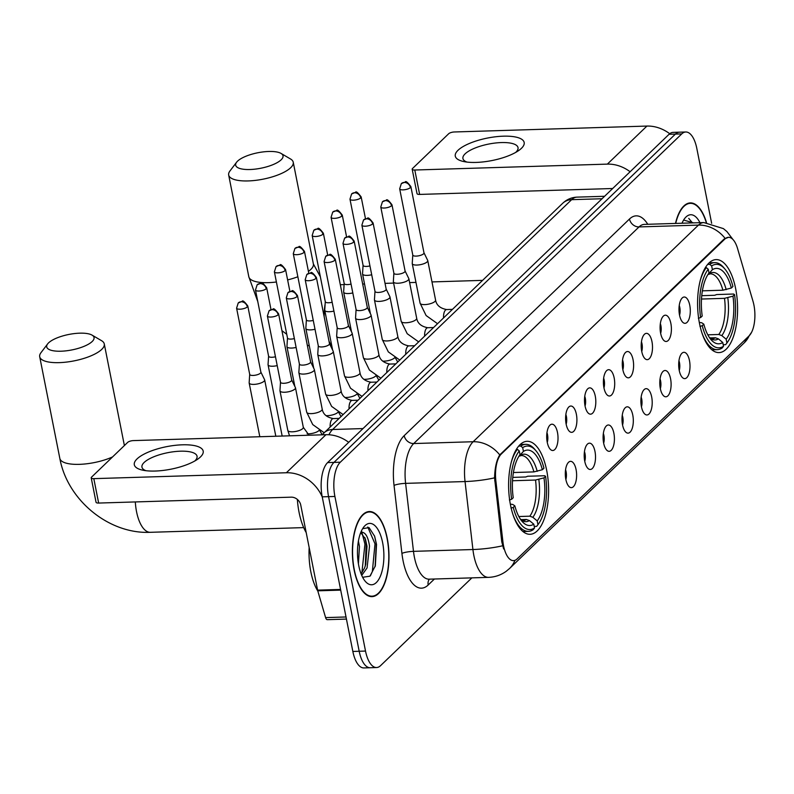 <?xml version="1.0" encoding="UTF-8"?>
<svg xmlns="http://www.w3.org/2000/svg" width="794" height="794" viewBox="0 0 794 794"><rect width="100%" height="100%" fill="white"/><g stroke="black" fill="none" stroke-linecap="round" stroke-linejoin="round"><path stroke-width="1.19" d="M546.689 470.415A46.518 19.949 88.2 0 0 527.186 441.305A46.518 19.949 88.2 0 0 510.532 505.183A46.518 19.949 88.2 0 0 530.035 534.293A46.518 19.949 88.2 0 0 546.689 470.415M735.661 288.718A46.518 19.949 88.2 0 0 716.158 259.608A46.518 19.949 88.2 0 0 699.504 323.486A46.518 19.949 88.2 0 0 719.007 352.596A46.518 19.949 88.2 0 0 735.661 288.718M679.525 315.079A13.161 5.647 -91.8 0 1 682.651 297.601A13.161 5.647 -91.8 0 1 689.758 305.243A13.161 5.647 -91.8 0 1 689.063 318.96A13.161 5.647 -91.8 0 1 683.426 322.83A13.161 5.647 -91.8 0 1 679.525 315.079M679.545 315.168A7.9 3.384 88.2 0 0 679.793 307.457A7.9 3.384 88.2 0 0 679.247 305.482M660.628 333.252A13.161 5.647 -91.8 0 1 663.754 315.774A13.161 5.647 -91.8 0 1 670.861 323.416A13.161 5.647 -91.8 0 1 670.166 337.122A13.161 5.647 -91.8 0 1 664.528 340.993A13.161 5.647 -91.8 0 1 660.628 333.252M660.648 333.331A7.9 3.384 88.2 0 0 660.896 325.629A7.9 3.384 88.2 0 0 660.35 323.654M641.731 351.424A13.161 5.647 -91.8 0 1 644.857 333.937A13.161 5.647 -91.8 0 1 651.963 341.589A13.161 5.647 -91.8 0 1 651.269 355.295A13.161 5.647 -91.8 0 1 645.631 359.166A13.161 5.647 -91.8 0 1 641.731 351.424M641.751 351.504A7.9 3.384 88.2 0 0 641.999 343.792A7.9 3.384 88.2 0 0 641.453 341.827M622.833 369.597A13.161 5.647 -91.8 0 1 625.96 352.109A13.161 5.647 -91.8 0 1 633.066 359.751A13.161 5.647 -91.8 0 1 632.371 373.468A13.161 5.647 -91.8 0 1 626.734 377.339A13.161 5.647 -91.8 0 1 622.833 369.597M622.853 369.676A7.9 3.384 88.2 0 0 623.101 361.965A7.9 3.384 88.2 0 0 622.556 360M603.936 387.76A13.161 5.647 -91.8 0 1 607.063 370.282A13.161 5.647 -91.8 0 1 614.169 377.924A13.161 5.647 -91.8 0 1 613.474 391.641A13.161 5.647 -91.8 0 1 607.837 395.511A13.161 5.647 -91.8 0 1 603.936 387.76M603.956 387.839A7.9 3.384 88.2 0 0 604.204 380.137A7.9 3.384 88.2 0 0 603.658 378.162M585.039 405.933A13.161 5.647 -91.8 0 1 588.165 388.455A13.161 5.647 -91.8 0 1 595.272 396.097A13.161 5.647 -91.8 0 1 594.577 409.803A13.161 5.647 -91.8 0 1 588.94 413.674A13.161 5.647 -91.8 0 1 585.039 405.933M585.059 406.012A7.9 3.384 88.2 0 0 585.307 398.3A7.9 3.384 88.2 0 0 584.761 396.335M566.142 424.105A13.161 5.647 -91.8 0 1 569.268 406.617A13.161 5.647 -91.8 0 1 576.375 414.269A13.161 5.647 -91.8 0 1 575.68 427.976A13.161 5.647 -91.8 0 1 570.042 431.847A13.161 5.647 -91.8 0 1 566.142 424.105M566.162 424.185A7.9 3.384 88.2 0 0 566.41 416.473A7.9 3.384 88.2 0 0 565.864 414.508M547.245 442.278A13.161 5.647 -91.8 0 1 550.371 424.79A13.161 5.647 -91.8 0 1 557.477 432.432A13.161 5.647 -91.8 0 1 556.783 446.149A13.161 5.647 -91.8 0 1 551.145 450.019A13.161 5.647 -91.8 0 1 547.245 442.278M547.264 442.357A7.9 3.384 88.2 0 0 547.513 434.646A7.9 3.384 88.2 0 0 546.967 432.68M679.227 370.391A13.161 5.647 -91.8 0 1 682.354 352.903A13.161 5.647 -91.8 0 1 689.46 360.545A13.161 5.647 -91.8 0 1 688.775 374.262A13.161 5.647 -91.8 0 1 683.128 378.133A13.161 5.647 -91.8 0 1 679.227 370.391M679.247 370.47A7.9 3.384 88.2 0 0 679.495 362.759A7.9 3.384 88.2 0 0 678.949 360.794M660.33 388.554A13.161 5.647 -91.8 0 1 663.456 371.076A13.161 5.647 -91.8 0 1 670.563 378.718A13.161 5.647 -91.8 0 1 669.878 392.435A13.161 5.647 -91.8 0 1 664.231 396.305A13.161 5.647 -91.8 0 1 660.33 388.554M660.35 388.633A7.9 3.384 88.2 0 0 660.598 380.931A7.9 3.384 88.2 0 0 660.052 378.956M641.433 406.727A13.161 5.647 -91.8 0 1 644.559 389.249A13.161 5.647 -91.8 0 1 651.666 396.891A13.161 5.647 -91.8 0 1 650.981 410.597A13.161 5.647 -91.8 0 1 645.333 414.468A13.161 5.647 -91.8 0 1 641.433 406.727M641.453 406.806A7.9 3.384 88.2 0 0 641.701 399.094A7.9 3.384 88.2 0 0 641.155 397.129M622.536 424.899A13.161 5.647 -91.8 0 1 625.662 407.411A13.161 5.647 -91.8 0 1 632.768 415.054A13.161 5.647 -91.8 0 1 632.084 428.77A13.161 5.647 -91.8 0 1 626.436 432.641A13.161 5.647 -91.8 0 1 622.536 424.899M622.556 424.979A7.9 3.384 88.2 0 0 622.804 417.267A7.9 3.384 88.2 0 0 622.258 415.302M603.639 443.072A13.161 5.647 -91.8 0 1 606.765 425.584A13.161 5.647 -91.8 0 1 613.871 433.226A13.161 5.647 -91.8 0 1 613.186 446.943A13.161 5.647 -91.8 0 1 607.539 450.813A13.161 5.647 -91.8 0 1 603.639 443.072M603.658 443.151A7.9 3.384 88.2 0 0 603.906 435.44A7.9 3.384 88.2 0 0 603.361 433.474M584.741 461.235A13.161 5.647 -91.8 0 1 587.868 443.757A13.161 5.647 -91.8 0 1 594.974 451.399A13.161 5.647 -91.8 0 1 594.289 465.115A13.161 5.647 -91.8 0 1 588.642 468.986A13.161 5.647 -91.8 0 1 584.741 461.235M584.761 461.314A7.9 3.384 88.2 0 0 585.009 453.612A7.9 3.384 88.2 0 0 584.463 451.637M565.844 479.407A13.161 5.647 -91.8 0 1 568.97 461.929A13.161 5.647 -91.8 0 1 576.077 469.572A13.161 5.647 -91.8 0 1 575.392 483.278A13.161 5.647 -91.8 0 1 569.745 487.149A13.161 5.647 -91.8 0 1 565.844 479.407M565.864 479.487A7.9 3.384 88.2 0 0 566.112 471.775A7.9 3.384 88.2 0 0 565.566 469.81M753.03 301.383A23.701 10.163 -91.8 0 1 753.923 305.065A23.701 10.163 -91.8 0 1 749.06 335.892L517.112 558.916A23.701 10.163 -91.8 0 1 513.49 560.633A23.701 10.163 -91.8 0 1 502.93 541.845L495.863 480.836A23.701 10.163 -91.8 0 1 501.342 453.969L724.872 239.034A23.701 10.163 -91.8 0 1 728.495 237.317A23.701 10.163 -91.8 0 1 737.537 248.472L753.03 301.383M706.501 222.598A42.568 18.262 88.2 0 0 690.363 202.907A42.568 18.262 88.2 0 0 675.486 223.432M387.224 538.173A42.568 18.262 88.2 0 0 369.379 511.534A42.568 18.262 88.2 0 0 354.134 569.983A42.568 18.262 88.2 0 0 371.989 596.631A42.568 18.262 88.2 0 0 387.224 538.173M711.642 223.303L696.824 148.468A26.331 11.295 88.2 0 0 685.778 131.993L673.104 132.38A26.331 11.295 88.2 0 0 669.074 134.285L327.624 462.594A26.331 11.295 88.2 0 0 322.225 496.846L352.844 651.447L359.186 651.259A26.331 11.295 88.2 0 0 370.222 667.734A26.331 11.295 88.2 0 1 359.186 651.259L328.567 496.647L359.186 651.259L365.518 651.06A26.331 11.295 88.2 0 0 376.564 667.536A26.331 11.295 88.2 0 0 380.584 665.63L471.874 577.863M327.624 462.594L333.966 462.396A26.331 11.295 88.2 0 0 328.567 496.647A26.331 11.295 88.2 0 1 333.966 462.396L675.416 134.087L333.966 462.396L340.308 462.207A26.331 11.295 88.2 0 0 334.909 496.458L365.518 651.06M679.446 132.181A26.331 11.295 88.2 0 0 675.416 134.087A26.331 11.295 88.2 0 1 679.446 132.181M503.654 548.972L501.788 541.885L494.563 477.839C494.851 467.666 496.578 460.034 499.754 454.932L724.098 239.054L728.495 237.317M685.778 131.993A26.331 11.295 88.2 0 0 681.758 133.898L340.308 462.207M352.844 651.447A26.331 11.295 88.2 0 0 363.88 667.933L376.564 667.536M699.941 222.677A30.718 13.18 88.2 0 0 684.577 218.618A30.718 13.18 88.2 0 0 682.006 223.233M693.539 222.876L683.614 220.057M706.273 222.578A42.132 18.073 88.2 0 0 690.373 203.343A42.132 18.073 88.2 0 0 675.704 223.422M688.735 218.39L692.457 222.906M458.029 150.274A35.105 11.463 168.8 0 1 503.376 136.181A35.105 11.463 168.8 0 1 521.43 148.329A35.105 11.463 168.8 0 1 518.651 150.572A35.105 11.463 168.8 0 1 463.478 161.5A35.105 11.463 168.8 0 1 458.029 150.274M515.703 152.408A28.088 9.171 -11.2 0 0 515.832 152.279A28.088 9.171 -11.2 0 0 518.025 147.605A28.088 9.171 -11.2 0 0 495.168 143.039A28.088 9.171 -11.2 0 0 465.115 153.838A28.088 9.171 -11.2 0 0 462.922 158.512A28.088 9.171 -11.2 0 0 466.912 162.075M669.719 133.72A35.105 29.567 -133.9 0 0 646.931 126.067L454.357 131.973A4.387 1.429 -11.2 0 0 448.689 133.729L412.533 168.497A4.387 1.429 -11.2 0 0 412.195 169.231A4.387 1.429 -11.2 0 0 414.796 170.015L419.629 194.421L612.194 188.525A8.774 7.394 46.1 0 1 612.66 188.525M630.118 171.742A35.105 29.567 -133.9 0 0 607.36 164.12L414.796 170.015M419.629 194.421A4.387 1.429 168.8 0 1 417.029 193.637L412.195 169.231M354.313 569.824A42.132 18.073 88.2 0 0 371.969 596.185A42.132 18.073 88.2 0 0 387.055 538.332A42.132 18.073 88.2 0 0 369.389 511.971A42.132 18.073 88.2 0 0 354.313 569.824M309.164 547.562A43.878 18.828 88.2 0 0 310.831 571.789A43.878 18.828 88.2 0 0 317.848 591.103M358.422 541.061L359.454 546.48L358.422 563.79M361.111 531.662L362.987 532.466A21.944 9.409 88.2 0 0 362.084 532.387A21.944 9.409 88.2 0 0 360.694 532.675M362.987 532.466C366.163 533.538 368.347 538.114 369.518 546.173L367.066 567.948L361.717 575.372M360.804 532.635L365.429 539.047L367.007 546.252L365.756 564.385L364.555 568.028L361.091 573.844M382.619 542.6A30.718 13.18 88.2 0 0 363.602 527.246A30.718 13.18 88.2 0 0 358.739 565.556A30.718 13.18 88.2 0 0 365.26 581.297A30.718 13.18 88.2 0 0 380.098 576.831A30.718 13.18 88.2 0 0 382.619 542.6M362.63 577.288L369.954 576.176L375.344 565.824L376.535 544.495L374.639 536.238L369.061 527.603L362.64 528.685M367.761 527.018L375.006 543.83L372.346 571.571L370.411 575.729M362.173 533.459L364.942 544.138L361.866 572.921M374.5 535.821L376.267 543.791L375.105 566.668M364.863 537.568L366.203 544.098L365.28 565.973M237.555 161.162A24.138 7.88 -11.2 0 0 236.602 162.224A24.138 7.88 -11.2 0 0 251.271 169.459A24.138 7.88 -11.2 0 0 281.136 159.822A24.138 7.88 -11.2 0 0 281.036 153.421A24.138 7.88 -11.2 0 0 259.211 152.498A24.138 7.88 -11.2 0 0 237.555 161.162M281.036 153.421L290.535 158.989A32.911 10.749 168.8 0 1 293.244 162.244A32.911 10.749 168.8 0 1 290.673 167.723A32.911 10.749 168.8 0 1 255.46 180.377A32.911 10.749 168.8 0 1 228.672 175.027A32.911 10.749 168.8 0 1 229.942 170.988L236.602 162.224M702.392 290.832L722.887 290.207L731.343 288.024A37.735 16.188 88.2 0 0 712.407 269.702L711.662 265.94L709.757 264.352L707.692 264.412M701.757 295.676L714.689 295.279L716.674 294.554L733.636 294.028L734.539 294.643A41.774 17.925 88.2 0 1 727.215 342.591L726.034 344.169A43.531 18.669 88.2 0 1 725.656 344.665L723.205 344.735M702.025 333.143A43.531 18.669 88.2 0 0 717.329 349.658A43.531 18.669 88.2 0 0 722.242 347.941L723.503 346.253A41.774 17.925 88.2 0 1 702.243 325.689L699.971 326.403M698.363 318.265L700.626 317.56A41.774 17.925 88.2 0 1 708.248 269.216L706.342 267.638A43.531 18.669 88.2 0 0 700.397 280.064M706.342 267.638L705.39 267.657M731.343 288.024L732.922 286.505A41.774 17.925 88.2 0 0 724.962 269.087L723.691 267.578A43.531 18.669 88.2 0 0 714.669 262.635A43.531 18.669 88.2 0 0 709.757 264.352M724.962 269.087A41.774 17.925 88.2 0 0 711.662 265.94M702.243 325.689L703.821 324.18A37.735 16.188 88.2 0 0 710.918 339.534A37.735 16.188 88.2 0 0 722.758 342.492L723.503 346.253M708.248 269.216L708.992 272.987A37.735 16.188 88.2 0 0 708.883 273.136A37.735 16.188 88.2 0 0 702.214 316.042L700.626 317.56M722.758 342.492L718.431 338.879L715.384 337.768L709.955 337.936M699.296 322.394L701.787 322.791L703.821 324.18M712.407 269.702L707.821 274.704M725.656 344.665L726.917 342.978A41.774 17.925 88.2 0 0 727.215 342.591M726.917 342.978L726.173 339.217A37.735 16.188 88.2 0 0 732.961 296.162L734.539 294.643M707.801 334.82L718.798 334.482L721.835 335.604L726.173 339.217M732.961 296.162L724.495 298.336L701.499 299.04M48.583 342.859A24.138 7.88 -11.2 0 0 47.63 343.921A24.138 7.88 -11.2 0 0 62.299 351.156A24.138 7.88 -11.2 0 0 92.164 341.529A24.138 7.88 -11.2 0 0 92.064 335.128A24.138 7.88 -11.2 0 0 70.239 334.195A24.138 7.88 -11.2 0 0 48.583 342.859M92.064 335.128L101.563 340.686A32.911 10.749 168.8 0 1 104.272 343.941A32.911 10.749 168.8 0 1 101.701 349.42A32.911 10.749 168.8 0 1 66.478 362.084A32.911 10.749 168.8 0 1 39.7 356.724A32.911 10.749 168.8 0 1 40.97 352.685L47.63 343.921M513.42 472.529L533.915 471.904L542.371 469.72A37.735 16.188 88.2 0 0 523.435 451.409L522.69 447.637L520.785 446.059L518.72 446.119M512.785 477.383L525.717 476.986L527.702 476.251L544.664 475.735L545.567 476.34A41.774 17.925 88.2 0 1 538.243 524.288L537.062 525.876A43.531 18.669 88.2 0 1 536.684 526.362L534.233 526.442M297.353 499.426A48.275 20.704 88.2 0 0 299.06 512.299A48.275 20.704 88.2 0 0 306.206 532.605M513.053 514.84A43.531 18.669 88.2 0 0 528.357 531.365A43.531 18.669 88.2 0 0 533.27 529.648L534.531 527.96A41.774 17.925 88.2 0 1 513.271 507.396L510.999 508.1M509.391 499.962L511.654 499.257A41.774 17.925 88.2 0 1 519.276 450.923L517.37 449.335A43.531 18.669 88.2 0 0 511.425 461.761M517.37 449.335L516.418 449.364M542.371 469.72L543.95 468.202A41.774 17.925 88.2 0 0 535.99 450.793L534.719 449.285A43.531 18.669 88.2 0 0 525.697 444.332A43.531 18.669 88.2 0 0 520.785 446.059M535.99 450.793A41.774 17.925 88.2 0 0 522.69 447.637M513.271 507.396L514.849 505.877A37.735 16.188 88.2 0 0 521.946 521.231A37.735 16.188 88.2 0 0 533.786 524.189L534.531 527.96M519.276 450.923L520.02 454.684A37.735 16.188 88.2 0 0 519.911 454.833A37.735 16.188 88.2 0 0 513.232 497.739L511.654 499.257M533.786 524.189L529.459 520.586L526.412 519.465L520.983 519.633M510.324 504.091L512.815 504.488L514.849 505.877M523.435 451.409L518.849 456.401M536.684 526.362L537.945 524.675A41.774 17.925 88.2 0 0 538.243 524.288M537.945 524.675L537.201 520.914A37.735 16.188 88.2 0 0 543.979 477.859L545.567 476.34M518.829 516.527L529.826 516.189L532.863 517.301L537.201 520.914M543.979 477.859L535.523 480.042L512.527 480.747M363.076 265.315L362.54 273.732A7.9 2.581 -11.2 0 0 362.55 273.96A7.9 2.581 -11.2 0 0 367.235 275.379A7.9 2.581 -11.2 0 0 371.701 274.764M363.086 265.236A5.707 1.866 -11.2 0 0 363.096 265.394A5.707 1.866 -11.2 0 0 366.471 266.417A5.707 1.866 -11.2 0 0 369.954 265.911M344.179 283.488L343.643 291.904A7.9 2.581 -11.2 0 0 343.653 292.132A7.9 2.581 -11.2 0 0 348.338 293.552A7.9 2.581 -11.2 0 0 352.804 292.926M344.189 283.408A5.707 1.866 -11.2 0 0 344.199 283.567A5.707 1.866 -11.2 0 0 347.574 284.589A5.707 1.866 -11.2 0 0 351.057 284.083M325.282 301.66L324.746 310.077A7.9 2.581 -11.2 0 0 324.756 310.305A7.9 2.581 -11.2 0 0 329.441 311.714A7.9 2.581 -11.2 0 0 333.907 311.099M325.292 301.571A5.707 1.866 -11.2 0 0 325.302 301.74A5.707 1.866 -11.2 0 0 328.676 302.762A5.707 1.866 -11.2 0 0 332.16 302.256M306.385 319.823L305.849 328.25A7.9 2.581 -11.2 0 0 305.859 328.468A7.9 2.581 -11.2 0 0 310.543 329.887A7.9 2.581 -11.2 0 0 315.01 329.272M306.395 319.744A5.707 1.866 -11.2 0 0 306.405 319.903A5.707 1.866 -11.2 0 0 309.779 320.935A5.707 1.866 -11.2 0 0 313.263 320.419M287.488 337.996L286.952 346.412A7.9 2.581 -11.2 0 0 286.962 346.641A7.9 2.581 -11.2 0 0 291.646 348.06A7.9 2.581 -11.2 0 0 296.112 347.444M287.497 337.916A5.707 1.866 -11.2 0 0 287.507 338.075A5.707 1.866 -11.2 0 0 290.882 339.098A5.707 1.866 -11.2 0 0 294.366 338.591M268.59 356.169L268.054 364.585A7.9 2.581 -11.2 0 0 268.064 364.813A7.9 2.581 -11.2 0 0 272.749 366.233A7.9 2.581 -11.2 0 0 277.215 365.607M268.6 356.089A5.707 1.866 -11.2 0 0 268.61 356.248A5.707 1.866 -11.2 0 0 271.985 357.27A5.707 1.866 -11.2 0 0 275.468 356.764M249.693 374.341L249.157 382.758A7.9 2.581 -11.2 0 0 249.167 382.986A7.9 2.581 -11.2 0 0 253.852 384.395A7.9 2.581 -11.2 0 0 264.045 381.229A7.9 2.581 -11.2 0 0 264.67 379.909A7.9 2.581 -11.2 0 0 264.591 379.701L260.889 372.118M249.703 374.252A5.707 1.866 -11.2 0 0 249.713 374.421A5.707 1.866 -11.2 0 0 253.088 375.443A5.707 1.866 -11.2 0 0 260.452 373.15A5.707 1.866 -11.2 0 0 260.898 372.197A5.707 1.866 -11.2 0 0 260.849 372.049M412.781 255.003L412.245 263.419A7.9 2.581 -11.2 0 0 412.255 263.638A7.9 2.581 -11.2 0 0 416.939 265.057A7.9 2.581 -11.2 0 0 427.142 261.891A7.9 2.581 -11.2 0 0 427.758 260.571A7.9 2.581 -11.2 0 0 427.678 260.363L423.976 252.78M412.791 254.914A5.707 1.866 -11.2 0 0 412.801 255.082A5.707 1.866 -11.2 0 0 416.175 256.105A5.707 1.866 -11.2 0 0 423.549 253.812A5.707 1.866 -11.2 0 0 423.986 252.859A5.707 1.866 -11.2 0 0 423.936 252.71M393.884 273.166L393.348 281.592A7.9 2.581 -11.2 0 0 393.358 281.81A7.9 2.581 -11.2 0 0 398.042 283.23A7.9 2.581 -11.2 0 0 408.245 280.064A7.9 2.581 -11.2 0 0 408.86 278.744A7.9 2.581 -11.2 0 0 408.781 278.535L405.079 270.952M393.893 273.086A5.707 1.866 -11.2 0 0 393.903 273.245A5.707 1.866 -11.2 0 0 397.278 274.277A5.707 1.866 -11.2 0 0 404.652 271.985A5.707 1.866 -11.2 0 0 405.089 271.032A5.707 1.866 -11.2 0 0 405.039 270.883M374.986 291.338L374.45 299.755A7.9 2.581 -11.2 0 0 374.46 299.983A7.9 2.581 -11.2 0 0 379.145 301.402A7.9 2.581 -11.2 0 0 389.348 298.226A7.9 2.581 -11.2 0 0 389.963 296.916A7.9 2.581 -11.2 0 0 389.884 296.698L386.182 289.125M374.996 291.259A5.707 1.866 -11.2 0 0 375.006 291.418A5.707 1.866 -11.2 0 0 378.381 292.44A5.707 1.866 -11.2 0 0 385.755 290.157A5.707 1.866 -11.2 0 0 386.192 289.205A5.707 1.866 -11.2 0 0 386.142 289.046M356.089 309.511L355.553 317.928A7.9 2.581 -11.2 0 0 355.563 318.156A7.9 2.581 -11.2 0 0 360.248 319.575A7.9 2.581 -11.2 0 0 370.451 316.399A7.9 2.581 -11.2 0 0 371.066 315.089A7.9 2.581 -11.2 0 0 370.987 314.871L367.285 307.298M356.099 309.432A5.707 1.866 -11.2 0 0 356.109 309.591A5.707 1.866 -11.2 0 0 359.483 310.613A5.707 1.866 -11.2 0 0 366.858 308.32A5.707 1.866 -11.2 0 0 367.294 307.377A5.707 1.866 -11.2 0 0 367.245 307.218M337.192 327.684L336.656 336.1A7.9 2.581 -11.2 0 0 336.666 336.319A7.9 2.581 -11.2 0 0 341.351 337.738A7.9 2.581 -11.2 0 0 351.553 334.572A7.9 2.581 -11.2 0 0 352.169 333.252A7.9 2.581 -11.2 0 0 352.089 333.043L348.387 325.461M337.202 327.594A5.707 1.866 -11.2 0 0 337.212 327.763A5.707 1.866 -11.2 0 0 340.586 328.785A5.707 1.866 -11.2 0 0 347.961 326.493A5.707 1.866 -11.2 0 0 348.397 325.54A5.707 1.866 -11.2 0 0 348.348 325.391M318.295 345.847L317.759 354.273A7.9 2.581 -11.2 0 0 317.769 354.491A7.9 2.581 -11.2 0 0 322.453 355.911A7.9 2.581 -11.2 0 0 332.656 352.744A7.9 2.581 -11.2 0 0 333.272 351.424A7.9 2.581 -11.2 0 0 333.192 351.216L329.49 343.633M318.305 345.767A5.707 1.866 -11.2 0 0 318.315 345.926A5.707 1.866 -11.2 0 0 321.689 346.958A5.707 1.866 -11.2 0 0 329.063 344.665A5.707 1.866 -11.2 0 0 329.5 343.713A5.707 1.866 -11.2 0 0 329.45 343.564M299.398 364.019L298.862 372.436A7.9 2.581 -11.2 0 0 298.872 372.664A7.9 2.581 -11.2 0 0 303.556 374.083A7.9 2.581 -11.2 0 0 313.759 370.907A7.9 2.581 -11.2 0 0 314.374 369.597A7.9 2.581 -11.2 0 0 314.295 369.379L310.593 361.806M299.407 363.94A5.707 1.866 -11.2 0 0 299.417 364.099A5.707 1.866 -11.2 0 0 302.792 365.121A5.707 1.866 -11.2 0 0 310.166 362.838A5.707 1.866 -11.2 0 0 310.603 361.885A5.707 1.866 -11.2 0 0 310.553 361.727M280.5 382.192L279.964 390.608A7.9 2.581 -11.2 0 0 279.974 390.837A7.9 2.581 -11.2 0 0 284.659 392.246A7.9 2.581 -11.2 0 0 294.862 389.08A7.9 2.581 -11.2 0 0 295.477 387.76A7.9 2.581 -11.2 0 0 295.398 387.551L291.696 379.979M280.51 382.113A5.707 1.866 -11.2 0 0 280.52 382.271A5.707 1.866 -11.2 0 0 283.895 383.294A5.707 1.866 -11.2 0 0 291.269 381.001A5.707 1.866 -11.2 0 0 291.706 380.058A5.707 1.866 -11.2 0 0 291.656 379.899M137.054 458.902A35.105 11.463 168.8 0 1 182.392 444.809A35.105 11.463 168.8 0 1 200.445 456.957A35.105 11.463 168.8 0 1 197.666 459.2A35.105 11.463 168.8 0 1 142.503 470.127A35.105 11.463 168.8 0 1 137.054 458.902M194.719 461.046A28.088 9.171 -11.2 0 0 194.858 460.917A28.088 9.171 -11.2 0 0 197.051 456.232A28.088 9.171 -11.2 0 0 174.194 451.667A28.088 9.171 -11.2 0 0 144.141 462.465A28.088 9.171 -11.2 0 0 141.947 467.15A28.088 9.171 -11.2 0 0 145.927 470.703M348.705 442.327A35.105 29.567 -133.9 0 0 325.947 434.705L133.382 440.601A4.387 1.429 -11.2 0 0 127.715 442.357L91.558 477.125A4.387 1.429 -11.2 0 0 91.211 477.859A4.387 1.429 -11.2 0 0 93.811 478.643L98.645 503.059L291.209 497.163A8.774 7.394 46.1 0 1 300.747 505.053L317.6 590.141L340.566 589.436M322.275 497.054A35.105 29.567 -133.9 0 0 286.376 472.748L93.811 478.643M98.645 503.059A4.387 1.429 168.8 0 1 96.044 502.265L91.211 477.859M346.432 619.082L327.277 619.667A4.387 1.886 -91.8 0 1 325.6 617.603L317.759 590.815A4.387 1.886 -91.8 0 1 317.6 590.141M724.872 239.034L724.098 239.054M501.342 453.969L500.557 453.989M495.863 480.836L494.722 480.876M502.93 541.845L501.788 541.885M434.407 579.015L428.174 585.009A8.774 7.394 46.1 0 1 429.365 579.163M428.174 585.009A43.878 18.828 -91.8 0 1 403.064 560.723A43.878 18.828 -91.8 0 1 401.923 553.408L394.042 485.432A43.878 18.828 -91.8 0 1 404.186 435.658L629.483 219.025A43.878 18.828 -91.8 0 1 647.755 224.275M502.592 545.786A30.718 5.389 173.4 0 1 472.916 549.527L413.485 551.354A35.105 15.056 88.2 0 0 414.399 557.199A35.105 15.056 88.2 0 0 429.117 579.173L428.988 579.193M514.929 560.346A30.718 25.874 46.1 0 1 509.569 568.474L506.294 571.233C501.014 575.054 495.099 577.099 488.548 577.357A35.105 15.056 -91.8 0 1 473.829 555.383A35.105 15.056 -91.8 0 1 472.916 549.527L465.046 481.551A35.105 15.056 -91.8 0 1 473.155 441.732L698.452 225.099A30.718 25.874 46.1 0 1 725.051 238.309M499.754 454.932A30.718 25.874 -133.9 0 0 473.155 441.732L413.714 443.548A35.105 15.056 88.2 0 0 405.605 483.367L413.485 551.354A8.774 1.538 -6.6 0 0 401.923 553.408M494.563 477.839A30.718 5.389 173.4 0 1 465.046 481.551L405.605 483.367A8.774 1.538 -6.6 0 0 394.042 485.432M629.483 219.025A8.774 7.394 46.1 0 0 639.021 226.925L698.452 225.099A35.105 15.056 -91.8 0 1 703.821 222.558L644.391 224.384A35.105 15.056 88.2 0 0 639.021 226.925L413.714 443.548A8.774 7.394 46.1 0 1 404.186 435.658M751.62 332.229L744.246 342.819A30.718 25.874 -133.9 0 0 749.159 335.793M681.758 133.898L669.074 134.285M334.909 496.458L322.225 496.846M322.066 434.824L562.688 203.294C566.717 199.453 571.481 197.398 577 197.13A35.105 15.056 88.2 0 0 571.63 199.671L602.041 198.748M562.688 203.294A17.557 14.788 46.1 0 1 571.63 199.671L332.607 429.504L363.007 428.571M323.664 433.127A17.557 14.788 46.1 0 1 332.607 429.504A35.105 15.056 88.2 0 0 328.905 434.755M607.36 164.12L646.931 126.067M308.429 271.389A32.911 10.749 -11.2 0 0 310.811 269.434A32.911 10.749 -11.2 0 0 313.382 263.955L320.359 276.769M257.802 301.651L248.81 276.739A32.911 10.749 -11.2 0 0 276.401 281.999M287.617 279.915A32.911 10.749 -11.2 0 0 297.859 276.749M331.832 346.035A32.911 14.113 -91.8 0 1 329.004 341.192M722.887 290.207A32.475 13.925 88.2 0 0 710.193 273.841L708.655 274.347M709.469 337.609A33.755 14.481 88.2 0 0 718.431 338.879M726.192 289.631A33.755 14.481 88.2 0 0 709.548 273.533M709.389 337.5L712.178 338.75A32.475 13.925 88.2 0 0 715.384 337.768M721.835 335.604A33.755 14.481 88.2 0 0 727.8 297.77M718.798 334.482A32.475 13.925 88.2 0 0 724.495 298.336M324.17 316.786A32.911 14.113 -91.8 0 1 325.133 304.003M303.685 527.613L150.344 532.308C108.748 534.283 67.341 499.992 59.838 458.446A32.911 10.749 -11.2 0 0 79.192 464.351A32.911 10.749 -11.2 0 0 112.559 456.927M150.344 532.308A32.911 14.113 -91.8 0 1 136.548 511.713A32.911 14.113 -91.8 0 1 135.317 501.937M533.915 471.904A32.475 13.925 88.2 0 0 521.221 455.538L519.683 456.044M520.487 519.306A33.755 14.481 88.2 0 0 529.459 520.586M537.22 471.338A33.755 14.481 88.2 0 0 520.576 455.24M520.417 519.197L523.206 520.457A32.475 13.925 88.2 0 0 526.412 519.465M532.863 517.301A33.755 14.481 88.2 0 0 538.828 479.467M529.826 516.189A32.475 13.925 88.2 0 0 535.523 480.042M360.724 197.895A5.707 1.866 -11.2 0 0 361.171 196.942C357.905 192.565 356.01 191.026 355.504 192.347L351.623 193.944A5.707 4.804 -133.9 0 1 354.531 192.763A5.707 4.804 46.1 0 1 360.724 197.895A5.707 1.866 -11.2 0 1 354.62 200.088A5.707 1.866 -11.2 0 1 349.975 199.155L363.096 265.394M382.728 361.121A7.9 2.581 -11.2 0 0 394.419 357.975A7.9 2.581 -11.2 0 0 394.598 357.786A7.9 2.581 -11.2 0 0 394.797 357.528M341.827 216.067A5.707 1.866 -11.2 0 0 342.274 215.114C339.008 210.728 337.113 209.199 336.606 210.519L332.726 212.107A5.707 4.804 -133.9 0 1 335.634 210.936A5.707 4.804 46.1 0 1 341.827 216.067A5.707 1.866 -11.2 0 1 335.723 218.261A5.707 1.866 -11.2 0 1 331.078 217.328L344.199 283.567M363.831 379.294A7.9 2.581 -11.2 0 0 375.522 376.148A7.9 2.581 -11.2 0 0 375.701 375.959A7.9 2.581 -11.2 0 0 375.899 375.701M322.93 234.23A5.707 1.866 -11.2 0 0 323.376 233.287C320.111 228.9 318.215 227.372 317.709 228.692L313.829 230.28A5.707 4.804 -133.9 0 1 316.737 229.099A5.707 4.804 46.1 0 1 322.93 234.23A5.707 1.866 -11.2 0 1 316.826 236.423A5.707 1.866 -11.2 0 1 312.181 235.5L325.302 301.74M344.933 397.457A7.9 2.581 -11.2 0 0 356.625 394.31A7.9 2.581 -11.2 0 0 356.804 394.132A7.9 2.581 -11.2 0 0 357.002 393.874M304.033 252.403A5.707 1.866 -11.2 0 0 304.479 251.45C301.214 247.073 299.318 245.545 298.812 246.855L294.931 248.453A5.707 4.804 -133.9 0 1 297.839 247.271A5.707 4.804 46.1 0 1 304.033 252.403A5.707 1.866 -11.2 0 1 297.929 254.596A5.707 1.866 -11.2 0 1 293.284 253.673L306.405 319.903M326.036 415.629A7.9 2.581 -11.2 0 0 337.728 412.483A7.9 2.581 -11.2 0 0 337.907 412.294A7.9 2.581 -11.2 0 0 338.105 412.046M285.135 270.575A5.707 1.866 -11.2 0 0 285.582 269.623C282.317 265.246 280.421 263.707 279.915 265.027L276.034 266.615A5.707 4.804 -133.9 0 1 278.942 265.444A5.707 4.804 46.1 0 1 285.135 270.575A5.707 1.866 -11.2 0 1 279.031 272.769A5.707 1.866 -11.2 0 1 274.387 271.836L287.507 338.075M307.139 433.802A7.9 2.581 -11.2 0 0 318.821 430.656A7.9 2.581 -11.2 0 0 319.009 430.467A7.9 2.581 -11.2 0 0 319.208 430.209M266.238 288.748A5.707 1.866 -11.2 0 0 266.685 287.795C263.419 283.408 261.524 281.88 261.018 283.2L257.137 284.788A5.707 4.804 -133.9 0 1 260.045 283.617A5.707 4.804 46.1 0 1 266.238 288.748A5.707 1.866 -11.2 0 1 260.134 290.941A5.707 1.866 -11.2 0 1 255.489 290.009L268.61 356.248M247.341 306.911A5.707 1.866 -11.2 0 0 247.788 305.968C244.522 301.581 242.627 300.053 242.12 301.373L238.24 302.961A5.707 4.804 -133.9 0 1 241.148 301.78A5.707 4.804 46.1 0 1 247.341 306.911A5.707 1.866 -11.2 0 1 241.237 309.104A5.707 1.866 -11.2 0 1 236.592 308.181L249.713 374.421M410.429 187.573A5.707 1.866 -11.2 0 0 410.875 186.63C407.61 182.243 405.714 180.714 405.208 182.034L401.327 183.622A5.707 4.804 -133.9 0 1 404.235 182.441A5.707 4.804 46.1 0 1 410.429 187.573A5.707 1.866 -11.2 0 1 404.325 189.766A5.707 1.866 -11.2 0 1 399.68 188.843L412.801 255.082M412.255 263.638L420.086 303.189A7.9 2.581 -11.2 0 0 426.517 304.469A7.9 2.581 -11.2 0 0 434.973 301.432A7.9 2.581 -11.2 0 0 435.152 301.254A7.9 2.581 -11.2 0 0 435.588 300.122C436.472 305.204 440.164 308.35 446.665 309.551A7.9 3.384 -91.8 0 0 445.652 309.948A7.9 3.384 -91.8 0 0 443.538 317.868M391.531 205.745A5.707 1.866 -11.2 0 0 391.978 204.792C388.713 200.416 386.817 198.877 386.311 200.197L382.43 201.795A5.707 4.804 -133.9 0 1 385.338 200.614A5.707 4.804 46.1 0 1 391.531 205.745A5.707 1.866 -11.2 0 1 385.427 207.939A5.707 1.866 -11.2 0 1 380.783 207.016L393.903 273.245M393.358 281.81L401.188 321.362A7.9 2.581 -11.2 0 0 407.62 322.642A7.9 2.581 -11.2 0 0 416.076 319.605A7.9 2.581 -11.2 0 0 416.255 319.426A7.9 2.581 -11.2 0 0 416.691 318.295C417.575 323.376 421.267 326.513 427.768 327.724A7.9 3.384 -91.8 0 0 426.755 328.121A7.9 3.384 -91.8 0 0 424.641 336.041M372.634 223.918A5.707 1.866 -11.2 0 0 373.081 222.965C369.815 218.588 367.92 217.05 367.414 218.37L363.533 219.958A5.707 4.804 -133.9 0 1 366.441 218.787A5.707 4.804 46.1 0 1 372.634 223.918A5.707 1.866 -11.2 0 1 366.53 226.111A5.707 1.866 -11.2 0 1 361.885 225.178L375.006 291.418M374.46 299.983L382.291 339.534A7.9 2.581 -11.2 0 0 388.723 340.815A7.9 2.581 -11.2 0 0 397.179 337.778A7.9 2.581 -11.2 0 0 397.357 337.589A7.9 2.581 -11.2 0 0 397.794 336.458C398.677 341.549 402.369 344.685 408.87 345.886A7.9 3.384 -91.8 0 0 407.858 346.293A7.9 3.384 -91.8 0 0 405.744 354.203M353.737 242.091A5.707 1.866 -11.2 0 0 354.184 241.138C350.918 236.751 349.023 235.223 348.516 236.543L344.636 238.131A5.707 4.804 -133.9 0 1 347.544 236.959A5.707 4.804 46.1 0 1 353.737 242.091A5.707 1.866 -11.2 0 1 347.633 244.284A5.707 1.866 -11.2 0 1 342.988 243.351L356.109 309.591M355.563 318.156L363.394 357.697A7.9 2.581 -11.2 0 0 369.825 358.987A7.9 2.581 -11.2 0 0 378.281 355.95A7.9 2.581 -11.2 0 0 378.46 355.762A7.9 2.581 -11.2 0 0 378.897 354.63C379.78 359.712 383.472 362.858 389.973 364.059A7.9 3.384 -91.8 0 0 388.961 364.456A7.9 3.384 -91.8 0 0 386.847 372.376M334.84 260.253A5.707 1.866 -11.2 0 0 335.286 259.31C332.021 254.924 330.125 253.395 329.619 254.705L325.738 256.303A5.707 4.804 -133.9 0 1 328.647 255.122A5.707 4.804 46.1 0 1 334.84 260.253A5.707 1.866 -11.2 0 1 328.736 262.447A5.707 1.866 -11.2 0 1 324.091 261.524L337.212 327.763M336.666 336.319L344.497 375.87A7.9 2.581 -11.2 0 0 350.928 377.15A7.9 2.581 -11.2 0 0 359.384 374.113A7.9 2.581 -11.2 0 0 359.563 373.934A7.9 2.581 -11.2 0 0 360 372.803C360.883 377.884 364.575 381.031 371.076 382.232A7.9 3.384 -91.8 0 0 370.064 382.629A7.9 3.384 -91.8 0 0 367.95 390.549M315.943 278.426A5.707 1.866 -11.2 0 0 316.389 277.473C313.124 273.096 311.228 271.558 310.722 272.878L306.841 274.476A5.707 4.804 -133.9 0 1 309.749 273.295A5.707 4.804 46.1 0 1 315.943 278.426A5.707 1.866 -11.2 0 1 309.839 280.619A5.707 1.866 -11.2 0 1 305.194 279.696L318.315 345.926M317.769 354.491L325.6 394.042A7.9 2.581 -11.2 0 0 332.031 395.323A7.9 2.581 -11.2 0 0 340.487 392.286A7.9 2.581 -11.2 0 0 340.666 392.107A7.9 2.581 -11.2 0 0 341.102 390.976C341.986 396.057 345.678 399.193 352.179 400.394A7.9 3.384 -91.8 0 0 351.166 400.801A7.9 3.384 -91.8 0 0 349.052 408.721M297.045 296.599A5.707 1.866 -11.2 0 0 297.492 295.646C294.227 291.269 292.331 289.731 291.825 291.051L287.944 292.639A5.707 4.804 -133.9 0 1 290.852 291.467A5.707 4.804 46.1 0 1 297.045 296.599A5.707 1.866 -11.2 0 1 290.941 298.792A5.707 1.866 -11.2 0 1 286.297 297.859L299.417 364.099M298.872 372.664L306.702 412.205A7.9 2.581 -11.2 0 0 313.134 413.495A7.9 2.581 -11.2 0 0 321.59 410.458A7.9 2.581 -11.2 0 0 321.769 410.27A7.9 2.581 -11.2 0 0 322.205 409.138C323.089 414.22 326.781 417.366 333.282 418.567A7.9 3.384 -91.8 0 0 332.269 418.974A7.9 3.384 -91.8 0 0 330.155 426.884M278.148 314.771A5.707 1.866 -11.2 0 0 278.595 313.819C275.329 309.432 273.434 307.903 272.928 309.223L269.047 310.811A5.707 4.804 -133.9 0 1 271.955 309.64A5.707 4.804 46.1 0 1 278.148 314.771A5.707 1.866 -11.2 0 1 272.044 316.965A5.707 1.866 -11.2 0 1 267.399 316.032L280.52 382.271M279.974 390.837L287.805 430.378A7.9 2.581 -11.2 0 0 294.237 431.668A7.9 2.581 -11.2 0 0 302.693 428.631A7.9 2.581 -11.2 0 0 302.871 428.442A7.9 2.581 -11.2 0 0 303.308 427.311L309.055 435.221M286.376 472.748L325.947 434.705M340.695 590.121L317.759 590.815M325.6 617.603L346.015 616.978M732.941 239.49L726.957 231.6L723.384 228.603L703.821 222.558M509.569 568.474L744.246 342.819M488.548 577.357L429.117 579.173M577 197.13L604.591 196.287M687.763 203.423L690.373 203.343M369.359 596.264L371.969 596.185M366.778 512.051L369.389 511.971M248.81 276.739L228.672 175.027M711.89 349.826L717.329 349.658M709.221 262.804L714.669 262.635M313.382 263.955L293.244 162.244M309.313 345.906L307.298 345.182M286.753 334.294L281.93 330.661M482.534 280.371L431.976 281.92M415.977 282.406L409.625 282.604M393.616 283.091L385.04 283.359M364.535 283.984L362.679 284.044M344.11 284.609L340.318 284.728M59.838 458.446L39.7 356.724M522.918 531.523L528.357 531.365M520.249 444.501L525.697 444.332M124.39 445.553L104.272 343.941M370.421 313.709L362.55 273.96M395.352 357.876L397.685 361.945M361.171 196.942L365.488 218.727M349.975 199.155L351.623 193.944M351.524 331.882L343.653 292.132M376.455 376.048L378.788 380.118M342.274 215.114L346.591 236.9M331.078 217.328L332.726 212.107M332.626 350.055L324.756 310.305M357.558 394.221L359.89 398.29M323.376 233.287L327.694 255.073M312.181 235.5L313.829 230.28M313.729 368.218L305.859 328.468M338.661 412.394L340.993 416.463M304.479 251.45L308.797 273.245M293.284 253.673L294.931 248.453M294.832 386.39L286.962 346.641M319.764 430.556L322.166 434.705M285.582 269.623L289.899 291.408M274.387 271.836L276.034 266.615M282.168 436.045L268.064 364.813M266.685 287.795L271.002 309.581M255.489 290.009L257.137 284.788M259.807 436.73L249.167 382.986M275.816 436.234L264.67 379.909M247.788 305.968L260.898 372.197M236.592 308.181L238.24 302.961M452.372 309.372L446.665 309.551M420.086 303.189L426.12 315.546L437.504 323.664M435.588 300.122L427.758 260.571M410.875 186.63L423.986 252.859M399.68 188.843L401.327 183.622M433.474 327.545L427.768 327.724M401.188 321.362L407.223 333.718L418.607 341.837M416.691 318.295L408.86 278.744M391.978 204.792L405.089 271.032M380.783 207.016L382.43 201.795M414.577 345.718L408.87 345.886M382.291 339.534L388.326 351.891L399.71 360.01M397.794 336.458L389.963 296.916M373.081 222.965L386.192 289.205M361.885 225.178L363.533 219.958M395.68 363.88L389.973 364.059M363.394 357.697L369.428 370.054L380.812 378.172M378.897 354.63L371.066 315.089M354.184 241.138L367.294 307.377M342.988 243.351L344.636 238.131M376.783 382.053L371.076 382.232M344.497 375.87L350.531 388.226L361.915 396.345M360 372.803L352.169 333.252M335.286 259.31L348.397 325.54M324.091 261.524L325.738 256.303M357.886 400.226L352.179 400.394M325.6 394.042L331.634 406.399L343.018 414.518M341.102 390.976L333.272 351.424M316.389 277.473L329.5 343.713M305.194 279.696L306.841 274.476M338.988 418.398L333.282 418.567M306.702 412.205L312.737 424.572L324.121 432.69M322.205 409.138L314.374 369.597M297.492 295.646L310.603 361.885M286.297 297.859L287.944 292.639M287.805 430.378L289.522 435.817M303.308 427.311L295.477 387.76M278.595 313.819L291.706 380.058M267.399 316.032L269.047 310.811"/></g></svg>
